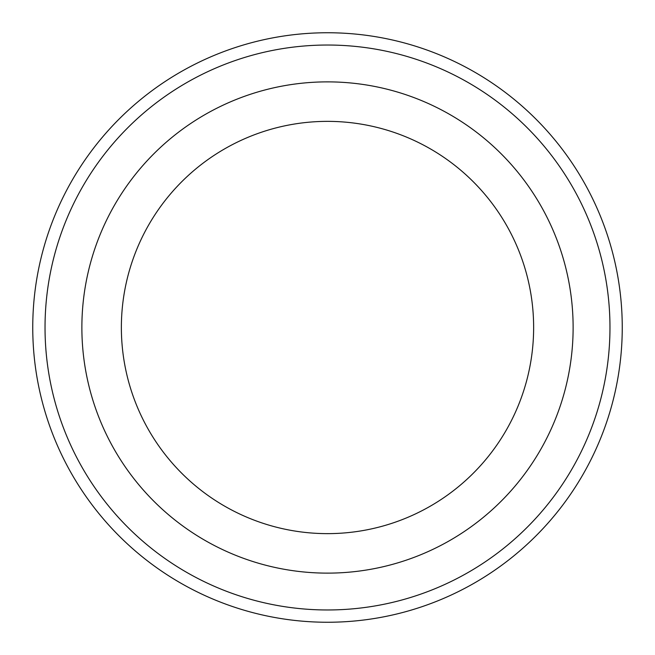 <?xml version="1.0" encoding="UTF-8"?>
<svg xmlns="http://www.w3.org/2000/svg" width="655" height="655" viewBox="0 0 655 655"><rect width="100%" height="100%" fill="white"/><g stroke="black" fill="none" stroke-linecap="round" stroke-linejoin="round"><path stroke-width="0.98" d="M45.031 327.5A282.469 282.469 0 0 0 468.734 572.126A282.469 282.469 0 0 0 468.734 82.874A282.469 282.469 0 0 0 45.031 327.5M533.637 327.5A206.137 206.137 0 0 1 224.436 506.02A206.137 206.137 0 0 1 224.436 148.98A206.137 206.137 0 0 1 533.637 327.5M573.125 327.5A245.625 245.625 0 0 1 204.688 540.219A245.625 245.625 0 0 1 204.688 114.781A245.625 245.625 0 0 1 573.125 327.5M32.75 327.5A294.75 294.75 0 0 0 327.5 622.25A294.75 294.75 0 0 0 622.25 327.5A294.75 294.75 0 0 0 327.5 32.75A294.75 294.75 0 0 0 32.75 327.5"/></g></svg>
